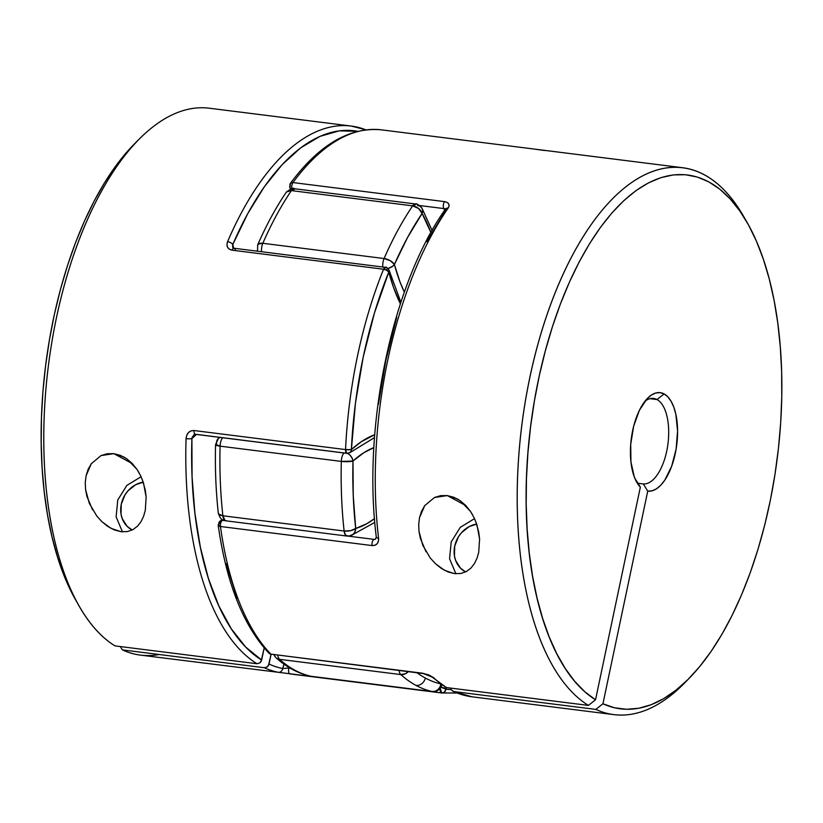 <?xml version="1.0" encoding="UTF-8"?>
<svg xmlns="http://www.w3.org/2000/svg" width="823" height="823" viewBox="0 0 823 823"><rect width="100%" height="100%" fill="white"/><g stroke="black" fill="none" stroke-linecap="round" stroke-linejoin="round"><path stroke-width="1.23" d="M286.589 191.882L291.404 190.607L295.015 188.951L294.336 188.724A8.611 3.981 97.2 0 0 291.404 190.607L412.652 205.853A8.611 3.981 -82.8 0 1 415.584 203.97L294.336 188.724C293.595 187.407 290.858 188.642 286.126 192.438L286.589 191.882M286.116 192.448L286.126 192.438A8.611 5.658 -145.8 0 1 291.404 190.607A275.612 127.38 97.2 0 0 262.825 243.289L384.084 258.535A275.612 127.38 -82.8 0 1 412.652 205.853L291.404 190.607A275.612 127.38 -82.8 0 0 262.825 243.289A8.611 3.981 97.2 0 0 261.57 251.715A8.611 3.981 -82.8 0 1 262.825 243.289L258.278 244.092L257.527 245.511M349.333 536.02L353.293 534.189L355.022 531.637L355.701 528.469L366.739 523.747L374.496 518.634A175.124 80.942 -82.8 0 1 355.701 528.469A267.002 123.399 -82.8 0 1 352.995 461.034A175.124 80.942 -82.8 0 1 373.868 447.619L363.889 452.671L352.995 461.034L353.232 495.415L355.701 528.469A8.611 7.489 73.8 0 1 350.649 535.752A8.611 7.489 73.8 0 1 347.851 535.989A8.611 3.981 -82.8 0 1 347.049 536.061A8.611 3.981 -82.8 0 1 344.127 531.02L222.879 515.774L344.127 531.02A275.612 127.38 -82.8 0 1 341.329 461.405L220.08 446.159A275.612 127.38 97.2 0 0 222.879 515.774A8.611 3.981 97.2 0 0 225.121 520.599L222.786 519.858L225.121 520.599L222.879 515.774L218.692 514.077L218.342 512.729L218.692 514.077M276.826 658.369L279.553 659.336A8.611 3.981 -82.8 0 1 277.835 655.283A8.611 3.981 97.2 0 0 279.553 659.336L400.801 674.582L405.389 673.77L408.239 671.681A8.611 7.273 131.9 0 1 400.801 674.582A275.612 127.38 97.2 0 0 415.996 685.394A8.611 7.52 -61.6 0 0 425.326 678.029A267.002 123.399 -82.8 0 1 417.055 672.782A267.002 123.399 97.2 0 0 425.326 678.029A267.002 123.399 97.2 0 0 440.13 683.748A267.002 123.399 -82.8 0 1 425.326 678.029A8.611 7.52 118.4 0 1 415.996 685.394A275.612 127.38 -82.8 0 1 400.801 674.582L279.553 659.336A275.612 127.38 97.2 0 0 310.919 676.269L432.168 691.515A275.612 127.38 -82.8 0 1 415.996 685.394A275.612 127.38 97.2 0 0 432.168 691.515A8.611 7.633 -77.3 0 0 440.933 684.335M416.263 204.186L412.652 205.853L418.557 208.476L422.086 213.466A8.611 5.658 -145.8 0 0 412.652 205.853A275.612 127.38 97.2 0 0 384.084 258.535A8.611 3.981 97.2 0 0 382.818 266.961A8.611 3.981 -82.8 0 1 384.084 258.535A8.611 4.105 23.6 0 1 394.412 264.502A267.002 123.399 -82.8 0 1 422.086 213.466A175.124 80.942 -82.8 0 1 430.913 232.58L422.086 213.466L407.611 237.374L394.412 264.502L399.916 281.713L404.35 292.165A175.124 80.942 -82.8 0 1 394.412 264.502A8.611 5.041 165.1 0 1 387.983 268.463L392.427 266.446L394.412 264.502L390.246 260.675L384.084 258.535L262.825 243.289A8.611 4.105 23.6 0 0 257.702 244.822A8.611 4.105 23.6 0 1 257.702 244.822L257.537 251.21A8.611 5.041 165.1 0 1 257.27 250.573A8.611 5.041 165.1 0 1 257.26 250.521M400.801 674.582A8.611 3.981 -82.8 0 1 399.083 670.529A8.611 3.981 97.2 0 0 400.801 674.582M310.23 676.146A8.611 7.633 -77.3 0 0 310.919 676.269A275.612 127.38 -82.8 0 1 279.553 659.336A8.611 7.273 131.9 0 1 275.962 657.7A8.611 7.273 131.9 0 1 274.193 654.83M440.994 683.954L439.945 687.143L437.898 689.695L435.172 691.227L432.168 691.515A8.611 3.981 97.2 0 0 432.342 691.546A8.611 3.981 -82.8 0 1 432.168 691.515L310.919 676.269A8.611 3.981 97.2 0 0 311.094 676.3A8.611 3.981 97.2 0 0 311.269 676.321M441.179 685.94L441.653 684.839A8.611 2.448 16 0 1 441.694 685.415C439.143 691.536 434.431 691.587 434.688 691.515L432.342 691.546A8.611 3.981 97.2 0 0 432.651 691.557M310.919 676.269L310.086 676.115L310.919 676.269A8.611 3.981 -82.8 0 0 311.094 676.3L432.342 691.546M225.121 520.599L226.603 520.753L225.121 520.599A8.611 3.981 97.2 0 0 225.8 520.815L222.745 519.827M222.786 519.858C221.336 519.797 219.844 517.585 218.321 513.223A8.611 3.518 -6.3 0 0 222.879 515.774A275.612 127.38 -82.8 0 1 220.08 446.159A8.611 3.981 -82.8 0 1 222.622 437.743A8.611 3.981 97.2 0 0 220.08 446.159L341.329 461.405L352.995 461.034A8.611 1.615 -178.6 0 1 341.329 461.405A275.612 127.38 97.2 0 0 344.127 531.02A8.611 3.518 -6.3 0 0 355.701 528.469L350.66 530.66L344.127 531.02L345.454 535.012L347.851 535.989M374.804 522.42L350.773 535.711M341.329 461.405A8.611 3.981 -82.8 0 1 343.87 452.979A8.611 3.981 97.2 0 0 341.329 461.405M215.914 445.099L215.605 444.461L220.08 446.159A8.611 1.615 -178.6 0 1 215.554 444.636A8.611 1.615 -178.6 0 1 215.554 444.615C214.957 468.359 215.883 491.228 218.321 513.223M347.718 453.422A8.611 6.718 47.7 0 1 352.995 461.034L352.059 457.989L350.114 455.263L347.46 453.278M220.41 437.301L218.373 438.464A8.611 6.718 47.7 0 1 220.07 437.425M216.583 443.885A8.611 6.718 47.7 0 1 218.362 438.474L215.554 444.615M422.652 210.709L421.983 208.229A8.611 6.502 150.3 0 1 422.086 213.466L422.652 210.709M417.498 205.503A8.611 6.502 150.3 0 1 421.993 208.24C418.712 204.742 416.572 203.312 415.584 203.97M142.286 479.531L145.29 490.107L146.155 497.154L145.28 510.394L143.593 516.309L141.021 521.638L137.534 526.144L133.007 529.58L127.452 531.565L121.053 531.72L114.304 529.919L107.772 526.411L101.867 521.648L96.805 516.062L89.306 503.316L85.571 489.5L85.263 482.525L86.076 475.787L88.071 469.439L91.281 463.719L101.054 455.572L107.247 453.73L113.852 453.658L123.594 456.858L126.721 458.781L137.029 469.439L139.097 472.793M101.054 455.572L113.852 453.658L132.41 463.678L113.852 453.658L120.446 455.386L126.721 458.781L132.318 463.586L137.029 469.439L140.774 476.023L143.521 483.008L146.155 497.154L145.28 510.394L143.593 516.309L141.021 521.638L137.534 526.144L133.007 529.58L127.452 531.565L121.053 531.72L110.951 528.325L101.867 521.648M350.341 125.95A275.612 127.38 97.2 0 0 227.59 241.643A4.31 2.016 23.2 0 1 232.765 244.585A271.302 125.384 -82.8 0 1 357.779 131.32M366.07 129.818L351.154 126.042L209.155 108.194A275.612 127.38 97.2 0 0 52.662 337.379A275.612 127.38 97.2 0 0 114.973 645.89L256.971 663.739A275.612 127.38 -82.8 0 1 186.07 438.669L186.728 435.357L188.426 432.62L190.977 430.892L194.002 430.532L345.557 449.584L194.002 430.532A4.31 1.985 97.2 0 0 195.154 434.225L346.72 453.278A4.31 1.985 -82.8 0 1 345.557 449.584A275.612 127.38 -82.8 0 1 383.569 269.224L232.004 250.171L229.278 249.174L227.518 247.157L226.942 244.513L227.59 241.643A275.612 127.38 -82.8 0 1 351.154 126.042A275.612 127.38 -82.8 0 1 365.854 129.849M441.303 692.873L441.653 692.976A4.31 1.985 -82.8 0 1 441.303 692.873L289.747 673.821A4.31 1.985 -82.8 0 1 288.924 668.039L290.262 668.204L288.924 668.039A4.31 1.985 97.2 0 0 289.747 673.821L441.303 692.873A4.31 1.985 -82.8 0 1 440.233 688.265L441.653 692.976L444.482 692.061L445.973 689.18L451.179 689.592A271.302 125.384 -82.8 0 1 445.973 689.18A188.045 86.909 97.2 0 0 446.436 687.565L445.973 689.18A4.31 3.817 97.1 0 1 441.653 692.976L442.404 692.987M159.158 654.511A275.612 127.38 -82.8 0 1 122.37 649.882L264.368 667.731L122.37 649.882A275.612 127.38 97.2 0 0 140.394 655.108L278.297 672.298A275.612 127.38 -82.8 0 1 264.368 667.731A275.612 127.38 97.2 0 0 278.297 672.298A4.31 3.817 -78.8 0 0 282.69 668.513A271.302 125.384 -82.8 0 1 269.028 664.048L267.3 666.856L264.368 667.731L267.3 666.856L268.411 665.601L271.065 654.408L269.028 664.048A271.302 125.384 -82.8 0 0 282.69 668.513A179.435 82.928 97.2 0 0 283.966 664.14L282.69 668.513A4.31 3.817 101.2 0 1 278.297 672.298L441.653 692.976L290.087 673.924A4.31 1.985 -82.8 0 1 289.747 673.821A4.31 1.985 97.2 0 0 290.087 673.924M79.564 606.757A275.612 127.38 -82.8 0 1 138.243 139.992L133.347 145.013A269.049 124.345 97.2 0 0 76.066 600.667L79.564 606.757A275.612 127.38 -82.8 0 0 114.973 645.89L256.971 663.739L259.903 662.865L261.014 661.61L264.193 647.948L261.642 660.056A271.302 125.384 -82.8 0 1 191.903 438.525L196.481 434.451A179.435 82.928 97.2 0 0 191.903 438.525A4.31 0.761 -178.2 0 1 186.07 438.669A275.612 127.38 97.2 0 0 256.971 663.739L259.903 662.865L261.642 660.056L245.686 647.043L231.304 628.834L218.795 605.831L208.425 578.497L200.401 547.418L194.907 513.243L192.057 476.692L191.903 438.525L193.714 434.956L195.493 434.328A4.31 1.985 97.2 0 1 195.154 434.225A4.31 1.985 -82.8 0 1 194.002 430.532C189.269 430.594 186.626 433.299 186.07 438.669A4.31 0.761 1.8 0 0 191.903 438.525L192.407 436.818M232.559 245.892L232.765 244.585A179.435 82.928 97.2 0 0 233.722 248.196L232.765 244.585L247.754 213.599L264.358 186.739L282.207 164.6L300.899 147.687L320.034 136.361L339.179 130.867L357.912 131.351M76.169 600.852L64.204 575.987L57.589 557.315L52.034 536.987L47.569 515.188L44.257 492.113L42.127 467.999L41.191 443.052L41.459 417.528L42.93 391.655L45.594 365.69L49.421 339.858L54.369 314.417L60.408 289.603L67.465 265.644L75.49 242.785L84.388 221.222L94.089 201.172L104.49 182.809L115.508 166.318L133.491 144.869M122.37 649.882L120.281 646.559L122.37 649.882M288.924 668.039L282.69 668.513L288.924 668.039A183.735 84.923 97.2 0 0 289.079 667.504M386.851 268.946A4.31 2.51 165.2 0 1 389.166 270.448A4.31 2.51 165.2 0 1 388.795 272.053A188.045 86.909 97.2 0 0 400.379 303.8L393.703 287.896L388.795 272.053L374.444 312.987L363.21 357.11L355.454 403.095L351.39 449.584L361.276 441.735L374.732 434.719A188.045 86.909 97.2 0 0 351.39 449.584A4.31 3.354 47.6 0 1 350.505 452.29L374.516 437.579M440.963 687.164A4.31 1.234 16.1 0 1 445.973 689.18L440.49 687.092M195.473 434.328A4.31 1.985 -82.8 0 1 195.154 434.225L347.059 453.38A4.31 1.985 -82.8 0 1 346.72 453.278L345.557 449.584A4.31 0.638 2.7 0 0 351.39 449.584L345.557 449.584A275.612 127.38 97.2 0 1 383.569 269.224L386.666 270.253L388.795 272.053A4.31 1.903 -157.9 0 0 383.569 269.224A4.31 1.985 -82.8 0 1 385.545 267.3L385.545 267.3C385.884 266.518 387.088 267.578 389.176 270.469L400.883 302.278M348.067 452.989A4.31 1.985 -82.8 0 1 347.059 453.38L195.493 434.328M350.608 452.187L349.662 452.804L351.277 451.035L351.39 449.584A271.302 125.384 -82.8 0 1 388.795 272.053L388.991 270.057L389.217 271.004M233.989 248.248A4.31 1.985 97.2 0 0 232.004 250.171A4.31 1.985 -82.8 0 1 233.969 248.248L232.714 247.394L232.765 244.585A4.31 2.016 -156.8 0 0 227.59 241.643C226.058 246.17 227.529 249.019 232.004 250.171L383.569 269.224L385.884 267.413L233.989 248.248A4.31 1.985 -82.8 0 1 235.285 249.894M92.588 509.869L86.929 496.454L85.571 489.5L85.263 482.525L86.076 475.787L91.281 463.719M475.725 521.443L478.729 532.018L479.593 539.075L478.719 552.305L477.031 558.231L474.459 563.56L470.972 568.055L466.446 571.501L460.89 573.487L454.491 573.641L447.743 571.831L441.21 568.323L435.305 563.57L430.244 557.984L422.744 545.238L419.01 531.421L418.701 524.436L419.514 517.698L421.51 511.35L424.719 505.631L434.493 497.493L440.686 495.652L447.29 495.58L457.032 498.769L460.16 500.693L470.468 511.361L472.536 514.704M434.493 497.493L447.29 495.58L465.849 505.6L447.29 495.58L453.885 497.298L460.16 500.693L465.756 505.497L470.468 511.361L474.213 517.945L476.959 524.93L479.593 539.075L478.719 552.305L477.031 558.231L474.459 563.56L470.972 568.055L466.446 571.501L460.89 573.487L454.491 573.641L444.389 570.246L435.305 563.57M269.419 653.596L271.179 654.378L268.535 652.649M290.858 189.002A4.31 3.261 150.1 0 1 290.066 188.158L290.334 183.457C319.036 144.776 349.374 126.907 381.347 129.839L381.347 129.839A275.612 127.38 97.2 0 0 292.957 182.562A275.612 127.38 -82.8 0 1 381.347 129.839L532.913 148.891L381.347 129.839A4.31 1.985 97.2 0 0 381.347 129.839L381.697 129.952M532.913 148.891L544.703 150.527M657.001 399.546A43.063 19.906 97.2 0 0 644.923 401.264A43.063 19.906 -82.8 0 1 653.596 398.445A43.063 19.906 -82.8 0 1 657.001 399.546L650.026 398.671L657.001 399.546A43.063 19.906 -82.8 0 1 667.504 446.92A43.063 19.906 -82.8 0 1 643.329 483.945L637.969 483.276L643.329 483.945A43.063 19.906 97.2 0 0 667.504 446.92A43.063 19.906 97.2 0 0 657.001 399.546L664.11 393.929L657.001 399.546M289.727 186.914L290.066 188.158A4.31 3.261 150.1 0 1 290.015 185.535A4.31 2.942 36.3 0 1 290.344 183.447A4.31 2.942 36.3 0 1 292.957 182.562L444.513 201.614L447.177 202.437L448.751 203.97L449.06 205.956L448.134 208.116A275.612 127.38 97.2 0 0 378.57 538.252L378.395 541.267L377.15 543.736L374.938 545.258L372.037 545.556L220.471 526.504A275.612 127.38 97.2 0 0 270.86 654.141L422.425 673.193L428.958 674.983L433.608 677.679A275.612 127.38 97.2 0 0 446.426 687.555L588.424 705.414L595.533 699.787L640.345 487.134L635.932 479.953A43.063 19.906 -82.8 0 1 635.15 479.017A43.063 19.906 97.2 0 0 635.932 479.953L640.345 487.134A49.627 22.941 -82.8 0 1 636.858 482.432A49.627 22.941 -82.8 0 1 647.423 398.383A49.627 22.941 -82.8 0 1 664.11 393.929L667.865 396.881L671.146 401.367L673.831 407.241L675.848 414.308L677.576 431.005L676.105 449.173L671.63 466.363L664.747 480.221L660.694 485.292L656.415 488.872L652.042 490.837L647.742 491.125L602.93 703.778L614.544 707.79L626.529 709.282L638.771 708.253L651.158 704.714L663.575 698.696L675.899 690.25L688.018 679.459L699.817 666.435L711.185 651.281L722.008 634.163L732.192 615.223L741.636 594.648L750.257 572.643L757.962 549.394L764.701 525.125L770.379 500.086L774.968 474.49L778.414 448.586L780.688 422.621L781.768 396.83L781.634 371.471L780.297 346.781L777.776 322.976L774.083 300.302L769.258 278.966L763.343 259.163L756.399 241.088L748.488 224.905L739.682 210.77L730.073 198.806L719.744 189.146L708.798 181.873L697.328 177.048L685.456 174.723L673.286 174.918L660.931 177.634L648.514 182.85L636.138 190.504L623.947 200.524L612.024 212.828L600.512 227.292L589.494 243.783L579.083 262.136L569.393 282.196L560.484 303.759L552.47 326.618L545.412 350.567L539.374 375.381L534.415 400.822L530.588 426.653L527.934 452.629L526.463 478.502L526.185 504.026L527.131 528.963L529.261 553.087L532.574 576.151L537.028 597.961L542.594 618.289L549.198 636.951L556.801 653.781L565.319 668.605L574.68 681.29L584.783 691.721L595.533 699.787L640.345 487.134L637.033 482.731L634.307 476.939L630.943 461.97L630.716 444.276L633.648 426.263L639.358 410.368L647.053 398.764L651.332 395.091L655.694 393.024L660.005 392.633L664.11 393.929A49.627 22.941 -82.8 0 1 676.105 449.173A49.627 22.941 -82.8 0 1 647.742 491.125L643.329 483.945L647.742 491.125L602.93 703.778L595.821 709.405L453.823 691.557A275.612 127.38 97.2 0 0 471.846 696.772L613.845 714.631A275.612 127.38 -82.8 0 1 595.821 709.405A275.612 127.38 97.2 0 0 684.757 682.833L689.653 677.802A269.049 124.345 -82.8 0 1 602.93 703.778L595.821 709.405L453.823 691.557L451.374 689.962M536.246 149.313L682.606 167.717A275.612 127.38 -82.8 0 1 745.175 219.165M445.037 687.061L446.426 687.555A275.612 127.38 -82.8 0 1 433.608 677.679L422.425 673.193A4.31 1.985 -82.8 0 0 423.084 673.543C427.425 674.459 430.336 675.56 431.808 676.856L446.426 687.555L588.424 705.414L595.533 699.787A269.049 124.345 -82.8 0 1 551.78 328.768A269.049 124.345 -82.8 0 1 746.934 222.159L743.436 216.068A275.612 127.38 97.2 0 0 543.478 325.383A275.612 127.38 97.2 0 0 588.424 705.414A275.612 127.38 -82.8 0 1 526.103 396.902A275.612 127.38 -82.8 0 1 682.606 167.717M687.215 680.261A275.612 127.38 -82.8 0 1 613.845 714.631M472.525 696.855A275.612 127.38 -82.8 0 1 453.823 691.557L451.395 689.993L450.819 688.11M445.51 209.011A4.31 2.86 34.7 0 1 448.134 208.116A4.31 2.86 -145.3 0 0 445.51 209.011A4.31 2.86 34.7 0 0 445.253 211.007L426.828 241.695M396.758 317.225L385.946 359.96L378.385 404.443M746.934 222.159A269.049 124.345 -82.8 0 1 689.653 677.802M445.469 209.083L443.875 208.579A4.31 1.985 -82.8 0 1 444.513 201.614A4.31 1.985 97.2 0 0 443.875 208.579L419.535 205.524L443.875 208.579A183.735 84.923 -82.8 0 1 444.749 210.132A183.735 84.923 97.2 0 0 443.875 208.579L444.955 208.826M218.661 524.097A4.31 3.745 74 0 1 221.212 520.455A4.31 3.745 74 0 1 222.601 520.331L224.648 520.589L222.601 520.331A183.735 84.923 97.2 0 0 223.321 520.126A183.735 84.923 97.2 0 1 222.601 520.331A4.31 1.985 97.2 0 0 220.471 526.504L372.037 545.556C376.636 545.577 378.806 543.139 378.57 538.252A275.612 127.38 -82.8 0 1 448.134 208.116C450.119 204.732 448.916 202.571 444.513 201.614L292.957 182.562L290.519 183.241L289.974 184.249M374.156 539.384L348.232 536.133L374.156 539.384A4.31 1.985 97.2 0 0 372.037 545.556A4.31 1.985 -82.8 0 1 374.156 539.384L375.401 539.312L376.286 536.966C362.233 426.54 392.293 283.616 445.5 209.032L445.84 209.464M226.191 563.683L237.199 598.475M291.99 188.755A4.31 1.985 -82.8 0 1 292.957 182.562A4.31 1.985 97.2 0 0 291.99 188.755M290.591 189.084L290.066 188.158L290.972 189.074M376.286 536.987A4.31 1.8 -6.7 0 0 378.57 538.252A4.31 1.8 173.3 0 1 376.286 536.987M218.373 525.599L218.198 524.868L220.471 526.504A4.31 1.985 -82.8 0 1 222.601 520.331L221.86 520.321M268.936 653.184A4.31 3.58 -44.1 0 0 270.86 654.141A275.612 127.38 -82.8 0 1 220.471 526.504A4.31 1.913 172.2 0 1 218.188 525.187L221.264 520.434L222.92 519.93M433.608 677.679A4.31 3.621 133 0 1 431.777 676.835A4.31 3.621 -47 0 0 433.608 677.679M423.135 673.553A4.31 1.985 97.2 0 1 422.425 673.193L270.86 654.141A4.31 1.985 97.2 0 0 271.179 654.378A4.31 1.985 97.2 0 0 271.518 654.491L268.956 653.205C243.31 625.758 226.376 583.075 218.188 525.156M426.026 551.791L420.368 538.365L419.01 531.421L418.701 524.436L419.514 517.698L424.719 505.631M132.194 530.002A25.842 22.55 118.4 0 1 121.403 503.635A25.842 22.55 118.4 0 1 143.243 482.165L135.764 484.675L128.038 490.786L125.024 494.839L121.279 504.17L121.002 513.943L122.195 518.531L127.009 526.206L132.194 530.002M465.633 571.923A25.842 22.55 118.4 0 1 454.841 545.556A25.842 22.55 118.4 0 1 476.682 524.086L469.203 526.597L461.477 532.697L458.462 536.75L454.718 546.091L454.44 555.864L455.633 560.442L460.448 568.127L465.633 571.923M273.884 654.789L276.024 657.762C286.486 667.186 297.905 673.317 310.281 676.156L311.094 676.3M350.536 535.783L347.049 536.061L225.8 520.815M218.373 438.464L219.607 437.363M257.434 251.19L257.26 250.531M257.692 244.863C266.251 225.255 275.736 207.787 286.126 192.438M421.993 208.24L432.085 230.481M456.93 693.007L441.653 692.976M350.505 452.29L347.059 453.38M471.846 696.772L452.835 691.269M423.084 673.543L270.006 654.007M122.462 531.853L116.125 516.885L117.761 500.014L126.835 485.426L141.093 476.712M455.901 573.765L449.564 558.796L451.199 541.935L460.273 527.348L474.532 518.624"/></g></svg>
